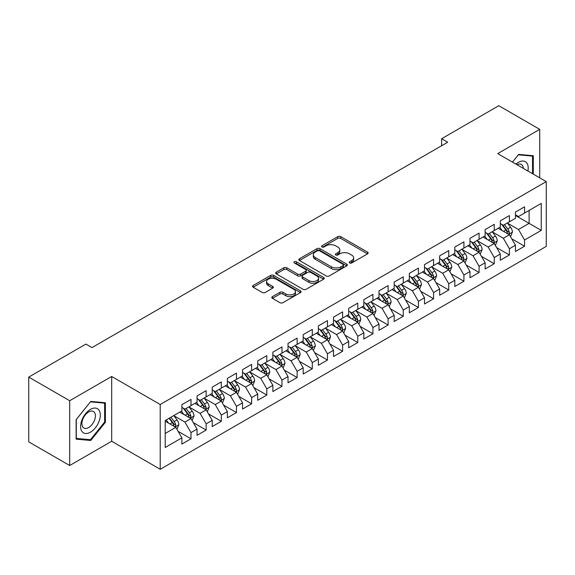 <?xml version="1.0" encoding="UTF-8"?>
<svg xmlns="http://www.w3.org/2000/svg" width="575" height="575" viewBox="0 0 575 575"><rect width="100%" height="100%" fill="white"/><g stroke="black" fill="none" stroke-linecap="round" stroke-linejoin="round"><path stroke-width="0.86" d="M349.636 262.969A1.473 0.848 0 0 0 351.72 262.969L367.533 253.841A2.106 1.215 0 0 0 368.144 252.978A2.106 1.215 0 0 0 367.533 252.123L340.738 236.656A2.106 1.215 0 0 0 337.762 236.656L321.95 245.784A1.473 0.848 0 0 0 321.518 246.388A1.473 0.848 0 0 0 321.95 246.984A1.473 0.848 0 0 0 324.034 246.984L326.082 245.805A6.735 3.888 0 0 1 335.606 245.805L337.841 247.092A6.735 3.888 0 0 1 339.811 249.845A6.735 3.888 0 0 1 337.841 252.597L335.793 253.776A1.473 0.848 0 0 0 335.362 254.38A1.473 0.848 0 0 0 335.793 254.977A1.473 0.848 0 0 0 337.877 254.977L339.926 253.798A6.735 3.888 0 0 1 349.449 253.798L351.677 255.084A6.735 3.888 0 0 1 353.654 257.837A6.735 3.888 0 0 1 351.677 260.583L349.636 261.769A1.473 0.848 0 0 0 349.205 262.365A1.473 0.848 0 0 0 349.636 262.969L349.636 261.769M272.428 296.628A2.106 1.215 0 0 0 271.81 297.491A2.106 1.215 0 0 0 272.428 298.353L279.946 302.687A2.106 1.215 0 0 0 282.922 302.687L300.481 292.553A2.106 1.215 0 0 0 301.099 291.69A2.106 1.215 0 0 0 300.481 290.835L273.693 275.368A2.106 1.215 0 0 0 270.717 275.368L253.151 285.502A2.106 1.215 0 0 0 252.54 286.364A2.106 1.215 0 0 0 253.151 287.22L262.236 292.467A2.106 1.215 0 0 0 265.212 292.467L272.723 288.125A2.106 1.215 0 0 0 273.341 287.263A2.106 1.215 0 0 0 272.723 286.408L268.223 283.806A5.628 3.249 0 0 1 266.577 281.506A5.628 3.249 0 0 1 270.049 278.508A5.628 3.249 0 0 1 276.187 279.213L293.825 289.39A5.628 3.249 0 0 1 295.471 291.69A5.628 3.249 0 0 1 291.992 294.695A5.628 3.249 0 0 1 285.861 293.99L282.922 292.294A2.106 1.215 0 0 0 279.946 292.294L272.428 296.628L272.428 298.353L279.946 294.041L279.946 292.294M69.69 400.732L69.69 465.513L111.687 441.262L111.687 376.481L69.69 400.732L28.75 377.099L85.912 344.094L91.978 347.595L447.695 142.226L441.629 138.726L441.629 145.727M111.687 376.481L160.209 404.498L546.25 181.621L546.25 246.402L160.209 469.279L160.209 404.498M539.731 177.855L539.731 129.361L497.727 153.604L546.25 181.621M539.731 129.361L498.791 105.721L441.629 138.726M326.226 275.964A2.106 1.215 0 0 0 329.209 275.964L346.768 265.83A2.106 1.215 0 0 0 347.386 264.967A2.106 1.215 0 0 0 346.768 264.112L319.98 248.644A2.106 1.215 0 0 0 317.005 248.644L299.438 258.779A2.106 1.215 0 0 0 298.82 259.641A2.106 1.215 0 0 0 299.438 260.497L326.226 275.964M294.896 263.285A1.473 0.848 0 0 1 296.391 263.494L296.391 261.747L323.624 277.473A2.106 1.215 0 0 1 324.243 278.329A2.106 1.215 0 0 1 323.624 279.191L306.065 289.326A2.106 1.215 0 0 1 303.09 289.326L276.295 273.858L276.295 272.14A2.106 1.215 0 0 0 275.684 273.003A2.106 1.215 0 0 0 276.295 273.858M276.295 272.14L283.813 267.806A2.106 1.215 0 0 1 286.788 267.806L297.656 274.074A2.106 1.215 0 0 0 300.632 274.074L305.62 271.199A2.106 1.215 0 0 0 306.231 270.336A2.106 1.215 0 0 0 305.62 269.481L294.307 262.947A1.473 0.848 0 0 1 293.875 262.344A1.473 0.848 0 0 1 294.781 261.56A1.473 0.848 0 0 1 296.391 261.747M515.473 215.496L529.115 223.373L529.115 210.421L541.247 203.421L524.565 213.045L524.565 206.835L515.473 212.082L515.473 218.299L509.407 221.799L509.407 215.582L500.308 220.836L500.308 227.053L494.241 230.553L494.241 224.336L485.142 229.59L485.142 235.807L479.083 239.308L479.083 233.091L469.983 238.345L469.983 244.562L463.917 248.062L463.917 241.845L454.818 247.099L454.818 253.316L448.752 256.817L448.752 250.599L439.659 255.853L439.659 262.071L433.593 265.571L433.593 259.354L424.494 264.608L424.494 270.825L418.427 274.325L418.427 268.108L409.328 273.362L409.328 279.579L403.269 283.08L403.269 276.863L394.17 282.117L394.17 288.334L388.103 291.834L388.103 285.617L379.004 290.871L379.004 297.088L372.938 300.588L372.938 294.371L363.846 299.625L363.846 305.842L357.779 309.343L357.779 303.126L348.68 308.38L348.68 314.597L342.614 318.097L342.614 311.88L333.522 317.134L333.522 323.351L327.455 326.852L327.455 320.634L318.356 325.888L318.356 332.098L312.29 335.606L312.29 329.389L303.19 334.643L303.19 340.853L297.131 344.36L297.131 338.143L288.032 343.397L288.032 349.607L281.966 353.115L281.966 346.897L272.866 352.152L272.866 358.362L266.8 361.869L266.8 355.652L257.708 360.906L257.708 367.116L251.642 370.616L251.642 364.406L242.542 369.653L242.542 375.87L236.476 379.371L236.476 373.161L227.384 378.408L227.384 384.625L221.318 388.125L221.318 381.915L212.218 387.162L212.218 393.379L206.152 396.879L206.152 390.669L197.053 395.916L197.053 402.133L190.993 405.634L190.993 399.424L181.894 404.671L181.894 410.888L165.212 420.519L165.212 447.479L181.894 437.848L175.828 427.347L165.212 421.216M541.247 203.421L541.247 230.381L524.565 240.012L518.499 229.504L507.509 223.158M511.757 238.826L524.565 246.222L524.565 240.012M524.565 246.222L515.473 251.476L515.473 245.259L509.407 248.767L503.341 238.258L492.344 231.912M496.592 247.581L509.407 254.977L509.407 248.767M509.407 254.977L500.308 260.231L500.308 254.013L494.241 257.521L488.175 247.013L477.185 240.666M481.433 256.335L494.241 263.731L494.241 257.521M494.241 263.731L485.142 268.985L485.142 262.768L479.083 266.268L473.017 255.767L462.02 249.421M466.268 265.089L479.083 272.485L479.083 266.268M479.083 272.485L469.983 277.739L469.983 271.522L463.917 275.022L457.851 264.522L446.861 258.175M451.102 273.844L463.917 281.24L463.917 275.022M463.917 281.24L454.818 286.494L454.818 280.277L448.752 283.777L442.692 273.276L431.696 266.929M435.943 282.598L448.752 289.994L448.752 283.777M448.752 289.994L439.659 295.248L439.659 289.031L433.593 292.531L427.527 282.03L416.537 275.684M420.778 291.353L433.593 298.748L433.593 292.531M433.593 298.748L424.494 304.002L424.494 297.785L418.427 301.286L412.361 290.785L401.372 284.438M405.619 300.107L418.427 307.503L418.427 301.286M418.427 307.503L409.328 312.757L409.328 306.54L403.269 310.04L397.203 299.539L386.206 293.192M390.454 308.861L403.269 316.257L403.269 310.04M403.269 316.257L394.17 321.511L394.17 315.294L388.103 318.794L382.037 308.293L371.048 301.947M375.288 317.616L388.103 325.012L388.103 318.794M388.103 325.012L379.004 330.266L379.004 324.048L372.938 327.549L366.879 317.048L355.882 310.701M360.13 326.37L372.938 333.766L372.938 327.549M372.938 333.766L363.846 339.02L363.846 332.803L357.779 336.303L351.713 325.802L340.723 319.456M344.964 335.124L357.779 342.52L357.779 336.303M357.779 342.52L348.68 347.774L348.68 341.557L342.614 345.058L336.548 334.557L325.558 328.203M329.806 343.879L342.614 351.275L342.614 345.058M342.614 351.275L333.522 356.529L333.522 350.312L327.455 353.812L321.389 343.304L310.392 336.957M314.64 352.633L327.455 360.029L327.455 353.812M327.455 360.029L318.356 365.283L318.356 359.066L312.29 362.566L306.223 352.058L295.234 345.712M299.482 361.387L312.29 368.783L312.29 362.566M312.29 368.783L303.19 374.037L303.19 367.82L297.131 371.321L291.065 360.812L280.068 354.466M284.316 370.142L297.131 377.538L297.131 371.321M297.131 377.538L288.032 382.785L288.032 376.575L281.966 380.075L275.899 369.567L264.91 363.22M269.15 378.896L281.966 386.292L281.966 380.075M281.966 386.292L272.866 391.539L272.866 385.329L266.8 388.829L260.741 378.321L249.744 371.975M253.992 387.643L266.8 395.047L266.8 388.829M266.8 395.047L257.708 400.293L257.708 394.083L251.642 397.584L245.575 387.076L234.586 380.729M238.826 396.398L251.642 403.801L251.642 397.584M251.642 403.801L242.542 409.048L242.542 402.838L236.476 406.338L230.41 395.83L219.42 389.483M223.668 405.152L236.476 412.555L236.476 406.338M236.476 412.555L227.384 417.802L227.384 411.592L221.318 415.092L215.251 404.584L204.254 398.238M208.502 413.907L221.318 421.302L221.318 415.092M221.318 421.302L212.218 426.557L212.218 420.347L206.152 423.847L200.086 413.339L189.096 406.992M193.344 422.661L206.152 430.057L206.152 423.847M206.152 430.057L197.053 435.311L197.053 429.094L190.993 432.601L184.927 422.093L173.93 415.747M178.178 431.415L190.993 438.811L190.993 432.601M190.993 438.811L181.894 444.065L181.894 437.848M181.894 407.387L184.927 409.134L190.993 405.634M165.212 433.471L175.828 427.347M197.053 398.633L200.086 400.387L206.152 396.879M184.927 422.093L190.993 418.593L179.767 412.117M197.053 429.094L190.993 418.593M212.218 389.879L215.251 391.632L221.318 388.125M200.086 413.339L206.152 409.838L194.932 403.363M212.218 420.347L206.152 409.838M227.384 381.124L230.41 382.878L236.476 379.371M215.251 404.584L221.318 401.084L210.098 394.608M227.384 411.592L221.318 401.084M242.542 372.37L245.575 374.124L251.642 370.616M230.41 395.83L236.476 392.33L225.256 385.854M242.542 402.838L236.476 392.33M257.708 363.616L260.741 365.369L266.8 361.869M245.575 387.076L251.642 383.575L240.422 377.099M257.708 394.083L251.642 383.575M272.866 354.861L275.899 356.615L281.966 353.115M260.741 378.321L266.8 374.821L255.58 368.345M272.866 385.329L266.8 374.821M288.032 346.107L291.065 347.861L297.131 344.36M275.899 369.567L281.966 366.067L270.746 359.591M288.032 376.575L281.966 366.067M303.19 337.353L306.223 339.106L312.29 335.606M291.065 360.812L297.131 357.312L285.904 350.836M303.19 367.82L297.131 357.312M318.356 328.598L321.389 330.352L327.455 326.852M306.223 352.058L312.29 348.558L301.07 342.082M318.356 359.066L312.29 348.558M333.522 319.844L336.548 321.598L342.614 318.097M321.389 343.304L327.455 339.803L316.236 333.327M333.522 350.312L327.455 339.803M348.68 311.089L351.713 312.843L357.779 309.343M336.548 334.557L342.614 331.049L331.394 324.573M348.68 341.557L342.614 331.049M363.846 302.335L366.879 304.089L372.938 300.588M351.713 325.802L357.779 322.295L346.56 315.819M363.846 332.803L357.779 322.295M379.004 293.581L382.037 295.334L388.103 291.834M366.879 317.048L372.938 313.54L361.718 307.064M379.004 324.048L372.938 313.54M394.17 284.833L397.203 286.58L403.269 283.08M382.037 308.293L388.103 304.786L376.884 298.31M394.17 315.294L388.103 304.786M409.328 276.079L412.361 277.826L418.427 274.325M397.203 299.539L403.269 296.039L392.049 289.556M409.328 306.54L403.269 296.039M424.494 267.325L427.527 269.071L433.593 265.571M412.361 290.785L418.427 287.284L407.208 280.801M424.494 297.785L418.427 287.284M439.659 258.57L442.692 260.317L448.752 256.817M427.527 282.03L433.593 278.53L422.373 272.047M439.659 289.031L433.593 278.53M454.818 249.816L457.851 251.562L463.917 248.062M442.692 273.276L448.752 269.776L437.532 263.293M454.818 280.277L448.752 269.776M469.983 241.062L473.017 242.808L479.083 239.308M457.851 264.522L463.917 261.021L452.698 254.538M469.983 271.522L463.917 261.021M485.142 232.307L488.175 234.054L494.241 230.553M473.017 255.767L479.083 252.267L467.856 245.784M485.142 262.768L479.083 252.267M500.308 223.553L503.341 225.299L509.407 221.799M488.175 247.013L494.241 243.513L483.022 237.029M500.308 254.013L494.241 243.513M515.473 214.798L518.499 216.545L524.565 213.045M503.341 238.258L509.407 234.758L498.187 228.282M515.473 245.259L509.407 234.758M28.75 377.099L28.75 441.88L69.69 465.513M111.687 441.262L160.209 469.279M518.499 229.504L529.115 223.373L541.247 230.381M533.284 174.132L533.284 155.717L518.657 154.409L512.462 162.114M105.397 422.266L105.397 402.752L90.764 401.443L76.13 419.649L76.13 439.156L90.764 440.464L105.397 422.266L104.636 421.827M350.225 263.178L351.677 262.337A6.735 3.888 0 0 0 353.654 259.584L353.654 257.837M339.811 249.845L339.811 251.598A6.735 3.888 0 0 1 337.841 254.344L336.382 255.185M367.504 253.855L340.738 238.402A2.106 1.215 0 0 0 337.762 238.402L322.539 247.193M346.739 265.844L319.98 250.391A2.106 1.215 0 0 0 317.005 250.391L299.467 260.518M343.045 265.571A1.473 0.848 0 0 0 343.476 264.967A1.473 0.848 0 0 0 343.045 264.363L319.535 250.786A1.473 0.848 0 0 0 317.45 250.786L315.294 252.037A6.735 3.888 0 0 0 313.317 254.783A6.735 3.888 0 0 0 315.294 257.535L331.365 266.814A6.735 3.888 0 0 0 340.889 266.814L343.045 265.571L343.045 267.317A1.473 0.848 0 0 0 343.476 266.721L343.476 264.967M313.317 254.783L313.317 256.536A6.735 3.888 0 0 0 315.294 259.289L315.294 257.535M343.045 267.317L340.889 268.568A6.735 3.888 0 0 1 331.365 268.568L315.294 259.289M276.323 273.88L283.813 269.553L283.813 267.806M306.231 270.336L306.231 272.09A2.106 1.215 0 0 1 305.62 272.945L300.632 275.827A2.106 1.215 0 0 1 297.656 275.827L286.788 269.553A2.106 1.215 0 0 0 283.813 269.553M296.391 263.494L323.596 279.206M308.926 280.586A5.628 3.249 0 0 0 315.064 281.29A5.628 3.249 0 0 0 318.543 278.286A5.628 3.249 0 0 0 316.89 275.986L310.68 272.399A2.106 1.215 0 0 0 307.697 272.399L302.716 275.281A2.106 1.215 0 0 0 302.098 276.137A2.106 1.215 0 0 0 302.716 276.999L308.926 280.586L308.926 282.332A5.628 3.249 0 0 0 315.064 283.044A5.628 3.249 0 0 0 318.543 280.039L318.543 278.286M302.098 276.137L302.098 277.89A2.106 1.215 0 0 0 302.716 278.746L302.716 276.999M308.926 282.332L302.716 278.746M295.471 291.69L295.471 293.444A5.628 3.249 0 0 1 291.992 296.448A5.628 3.249 0 0 1 285.861 295.737L282.922 294.041A2.106 1.215 0 0 0 279.946 294.041M266.577 281.506L266.577 283.259A5.628 3.249 0 0 0 268.223 285.559L268.223 283.806M272.694 288.14L268.223 285.559M300.452 292.567L273.693 277.114A2.106 1.215 0 0 0 270.717 277.114L253.18 287.241M89.218 439.573L90.764 440.464M510.528 236.699L512.404 232.113A5.685 3.277 -120 0 0 510.593 227.276L507.373 222.978M502.241 230.618L499.79 227.348M498.647 228.548L498.367 228.174M508.336 234.14L509.213 233.349L509.342 232.357A5.685 3.277 -120 0 0 507.711 228.936L504.491 224.638M502.651 224.904L506.632 230.216A2.897 1.675 60 0 1 507.157 231.092L509.342 232.357M501.652 224.329L505.892 229.986A5.685 3.277 60 0 1 507.517 233.407L507.632 233.737M495.363 245.453L497.246 240.868A5.685 3.277 -120 0 0 495.427 236.03L492.207 231.725M487.075 239.373L484.632 236.102M483.482 237.303L483.201 236.929M493.17 242.894L494.054 242.104L494.177 241.112A5.685 3.277 -120 0 0 492.552 237.691L489.325 233.393M487.492 233.658L491.467 238.97A2.897 1.675 60 0 1 491.992 239.847L494.177 241.112M486.493 233.083L490.727 238.74A5.685 3.277 60 0 1 492.358 242.161L492.473 242.492M480.204 254.208L482.08 249.622A5.685 3.277 -120 0 0 480.269 244.785L477.049 240.479M471.917 248.127L469.466 244.857M468.323 246.057L468.043 245.683M478.012 251.649L478.889 250.858L479.011 249.866A5.685 3.277 -120 0 0 477.387 246.445L474.167 242.147M472.327 242.413L476.308 247.724A2.897 1.675 60 0 1 476.833 248.601L479.011 249.866M471.327 241.838L475.568 247.494A5.685 3.277 60 0 1 477.192 250.916L477.308 251.246M527.9 171.027A13.937 8.05 120 0 0 526.887 163.12A13.937 8.05 120 0 0 515.926 164.112M523.293 168.367A9.545 5.513 120 0 0 522.402 165.435A9.545 5.513 120 0 0 521.324 164.443A9.545 5.513 120 0 0 516.947 164.702M518.319 154.819L532.529 156.105L532.529 173.7M531.587 155.559L532.529 156.105M512.49 162.128L518.348 154.84M81.923 431.401A13.937 8.05 120 0 0 95.392 427.793A13.937 8.05 120 0 0 99.001 410.162A13.937 8.05 120 0 0 85.531 413.77A13.937 8.05 120 0 0 81.923 431.401M82.822 427.017A9.545 5.513 120 0 0 83.9 428.008A9.545 5.513 120 0 0 92.776 423.552A9.545 5.513 120 0 0 94.508 412.476A9.545 5.513 120 0 0 93.438 411.477A9.545 5.513 120 0 0 84.561 415.933A9.545 5.513 120 0 0 82.822 427.017M90.462 401.875L104.636 403.147L104.636 422.05L90.462 439.681L76.288 438.416L76.288 419.513L90.433 401.86M103.701 402.601L104.636 403.147M465.038 262.962L466.922 258.376A5.685 3.277 -120 0 0 465.103 253.539L461.883 249.234M456.751 256.881L454.3 253.611M453.158 254.804L452.877 254.438M462.846 260.403L463.723 259.605L463.853 258.621A5.685 3.277 -120 0 0 462.221 255.199L459.001 250.901M457.168 251.167L461.143 256.479A2.897 1.675 60 0 1 461.668 257.356L463.853 258.621M456.162 250.592L460.402 256.249A5.685 3.277 60 0 1 462.034 259.67L462.149 259.993M449.88 271.716L451.756 267.131A5.685 3.277 -120 0 0 449.945 262.293L446.725 257.988M441.586 265.636L439.142 262.365M437.992 263.558L437.719 263.192M447.681 269.158L448.565 268.36L448.687 267.368A5.685 3.277 -120 0 0 447.062 263.954L443.842 259.656M442.003 259.922L445.977 265.233A2.897 1.675 60 0 1 446.509 266.11L448.687 267.368M441.003 259.347L445.244 265.003A5.685 3.277 60 0 1 446.868 268.424L446.983 268.748M434.714 280.471L436.59 275.885A5.685 3.277 -120 0 0 434.779 271.048L431.559 266.743M426.427 274.39L423.976 271.12M422.833 272.313L422.553 271.946M432.522 277.912L433.399 277.114L433.528 276.122A5.685 3.277 -120 0 0 431.897 272.708L428.677 268.41M426.837 268.676L430.819 273.988A2.897 1.675 60 0 1 431.343 274.864L433.528 276.122M425.838 268.101L430.078 273.757A5.685 3.277 60 0 1 431.703 277.179L431.818 277.502M419.549 289.225L421.432 284.639A5.685 3.277 -120 0 0 419.621 279.795L416.393 275.497M411.262 283.144L408.818 279.874M407.668 281.067L407.395 280.701M417.357 286.666L418.241 285.868L418.363 284.877A5.685 3.277 -120 0 0 416.738 281.463L413.518 277.164M411.678 277.43L415.653 282.742A2.897 1.675 60 0 1 416.178 283.619L418.363 284.877M410.679 276.855L414.92 282.512A5.685 3.277 60 0 1 416.544 285.933L416.659 286.257M404.39 297.979L406.266 293.394A5.685 3.277 -120 0 0 404.455 288.549L401.235 284.251M396.103 291.899L393.652 288.628M392.509 289.822L392.229 289.455M402.198 295.421L403.075 294.623L403.197 293.631A5.685 3.277 -120 0 0 401.573 290.217L398.353 285.919M396.513 286.185L400.495 291.496A2.897 1.675 60 0 1 401.019 292.373L403.197 293.631M395.514 285.61L399.754 291.266A5.685 3.277 60 0 1 401.379 294.688L401.494 295.011M389.225 306.734L391.108 302.148A5.685 3.277 -120 0 0 389.289 297.304L386.069 293.006M380.938 300.653L378.487 297.383M377.344 298.576L377.063 298.202M387.033 304.168L387.917 303.377L388.039 302.385A5.685 3.277 -120 0 0 386.414 298.971L383.187 294.673M381.354 294.939L385.329 300.251A2.897 1.675 60 0 1 385.854 301.127L388.039 302.385M380.355 294.364L384.589 300.021A5.685 3.277 60 0 1 386.22 303.435L386.335 303.765M374.066 315.488L375.942 310.902A5.685 3.277 -120 0 0 374.131 306.058L370.911 301.76M365.779 309.408L363.328 306.137M362.185 307.33L361.905 306.957M371.867 312.922L372.751 312.132L372.873 311.14A5.685 3.277 -120 0 0 371.249 307.726L368.029 303.428M366.189 303.693L370.171 309.005A2.897 1.675 60 0 1 370.695 309.882L372.873 311.14M365.19 303.118L369.43 308.775A5.685 3.277 60 0 1 371.055 312.189L371.17 312.52M358.901 324.243L360.784 319.657A5.685 3.277 -120 0 0 358.965 314.812L355.745 310.514M350.613 318.162L348.162 314.892M347.02 316.085L346.739 315.711M356.708 321.677L357.585 320.886L357.715 319.894A5.685 3.277 -120 0 0 356.083 316.48L352.863 312.175M351.023 312.448L355.005 317.759A2.897 1.675 60 0 1 355.53 318.636L357.715 319.894M350.024 311.866L354.265 317.529A5.685 3.277 60 0 1 355.896 320.943L356.011 321.274M343.735 332.997L345.618 328.404A5.685 3.277 -120 0 0 343.807 323.567L340.58 319.269M335.448 326.916L333.004 323.646M331.854 324.839L331.581 324.465M341.543 330.431L342.427 329.64L342.549 328.648A5.685 3.277 -120 0 0 340.925 325.234L337.705 320.929M335.865 321.202L339.839 326.514A2.897 1.675 60 0 1 340.371 327.391L342.549 328.648M334.866 320.62L339.106 326.284A5.685 3.277 60 0 1 340.731 329.698L340.846 330.028M328.577 341.751L330.452 337.158A5.685 3.277 -120 0 0 328.641 332.321L325.421 328.023M320.289 335.671L317.838 332.4M316.696 333.593L316.415 333.22M326.384 339.185L327.261 338.395L327.391 337.403A5.685 3.277 -120 0 0 325.759 333.989L322.539 329.683M320.699 329.957L324.681 335.268A2.897 1.675 60 0 1 325.206 336.145L327.391 337.403M319.7 329.374L323.941 335.038A5.685 3.277 60 0 1 325.565 338.452L325.68 338.783M313.411 350.506L315.294 345.913A5.685 3.277 -120 0 0 313.476 341.076L310.256 336.777M305.124 344.425L302.68 341.155M301.53 342.348L301.25 341.974M311.219 347.94L312.103 347.149L312.225 346.157A5.685 3.277 -120 0 0 310.601 342.743L307.381 338.438M305.541 338.711L309.515 344.022A2.897 1.675 60 0 1 310.04 344.899L312.225 346.157M304.542 338.129L308.782 343.793A5.685 3.277 60 0 1 310.407 347.207L310.522 347.537M298.252 359.26L300.128 354.667A5.685 3.277 -120 0 0 298.317 349.83L295.097 345.532M289.965 353.179L287.514 349.909M286.372 351.102L286.091 350.728M296.06 356.694L296.937 355.903L297.059 354.912A5.685 3.277 -120 0 0 295.435 351.498L292.215 347.192M290.375 347.465L294.357 352.77A2.897 1.675 60 0 1 294.882 353.654L297.059 354.912M289.376 346.883L293.617 352.547A5.685 3.277 60 0 1 295.241 355.961L295.356 356.292M283.087 368.014L284.97 363.422A5.685 3.277 -120 0 0 283.152 358.584L279.932 354.286M274.8 361.934L272.349 358.663M271.206 359.857L270.926 359.483M280.895 365.448L281.772 364.658L281.901 363.666A5.685 3.277 -120 0 0 280.269 360.245L277.049 355.947M275.217 356.22L279.191 361.524A2.897 1.675 60 0 1 279.716 362.408L281.901 363.666M274.21 355.637L278.451 361.301A5.685 3.277 60 0 1 280.082 364.715L280.197 365.046M267.928 376.769L269.804 372.176A5.685 3.277 -120 0 0 267.993 367.339L264.773 363.041M259.634 370.688L257.19 367.418M256.048 368.611L255.767 368.237M265.729 374.203L266.613 373.412L266.735 372.42A5.685 3.277 -120 0 0 265.111 368.999L261.891 364.701M260.051 364.967L264.026 370.278A2.897 1.675 60 0 1 264.558 371.162L266.735 372.42M259.052 364.392L263.293 370.056A5.685 3.277 60 0 1 264.917 373.47L265.032 373.8M252.763 385.516L254.639 380.93A5.685 3.277 -120 0 0 252.827 376.093L249.607 371.795M244.476 379.435L242.025 376.172M240.882 377.365L240.602 376.992M250.571 382.957L251.447 382.167L251.577 381.175A5.685 3.277 -120 0 0 249.945 377.753L246.725 373.455M244.885 373.721L248.867 379.033A2.897 1.675 60 0 1 249.392 379.917L251.577 381.175M243.886 373.146L248.127 378.81A5.685 3.277 60 0 1 249.751 382.224L249.866 382.555M237.597 394.27L239.48 389.685A5.685 3.277 -120 0 0 237.669 384.848L234.442 380.549M229.31 388.19L226.866 384.927M225.716 386.12L225.443 385.746M235.405 391.712L236.289 390.921L236.411 389.929A5.685 3.277 -120 0 0 234.787 386.508L231.567 382.21M229.727 382.476L233.702 387.787A2.897 1.675 60 0 1 234.226 388.671L236.411 389.929M228.728 381.901L232.968 387.564A5.685 3.277 60 0 1 234.593 390.978L234.708 391.309M222.439 403.025L224.315 398.439A5.685 3.277 -120 0 0 222.503 393.602L219.283 389.304M214.152 396.944L211.701 393.681M210.558 394.874L210.278 394.5M220.247 400.466L221.123 399.675L221.246 398.683A5.685 3.277 -120 0 0 219.621 395.262L216.401 390.964M214.561 391.23L218.543 396.542A2.897 1.675 60 0 1 219.068 397.426L221.246 398.683M213.562 390.655L217.803 396.312A5.685 3.277 60 0 1 219.427 399.733L219.542 400.063M207.273 411.779L209.156 407.193A5.685 3.277 -120 0 0 207.338 402.356L204.118 398.058M198.986 405.698L196.535 402.435M195.392 403.628L195.112 403.255M205.081 409.22L205.965 408.43L206.087 407.438A5.685 3.277 -120 0 0 204.463 404.017L201.236 399.718M199.403 399.984L203.377 405.296A2.897 1.675 60 0 1 203.902 406.18L206.087 407.438M198.404 399.409L202.637 405.066A5.685 3.277 60 0 1 204.269 408.487L204.384 408.818M192.115 420.533L193.991 415.948A5.685 3.277 -120 0 0 192.179 411.111L188.959 406.812M183.827 414.453L181.377 411.19M180.234 412.383L179.953 412.009M189.923 417.975L190.799 417.184L190.922 416.192A5.685 3.277 -120 0 0 189.297 412.771L186.077 408.473M184.237 408.739L188.219 414.05A2.897 1.675 60 0 1 188.744 414.927L190.922 416.192M183.238 408.164L187.479 413.82A5.685 3.277 60 0 1 189.103 417.242L189.218 417.572M176.949 429.288L178.832 424.702A5.685 3.277 -120 0 0 177.014 419.865L173.794 415.567M168.662 423.207L166.211 419.944M174.757 426.729L175.634 425.938L175.763 424.947A5.685 3.277 -120 0 0 174.132 421.525L170.912 417.227M169.488 418.047L173.053 422.805A2.897 1.675 60 0 1 173.578 423.682L175.763 424.947M169.093 418.277L172.313 422.575A5.685 3.277 60 0 1 173.945 425.996L174.06 426.327M351.677 262.337L351.677 260.583M335.793 254.977L335.793 253.776M337.841 254.344L337.841 252.597M321.95 246.984L321.95 245.784M337.762 238.402L337.762 236.656M340.738 238.402L340.738 236.656M367.533 253.841L367.533 252.123M299.438 260.497L299.438 258.779M317.005 250.391L317.005 248.644M319.98 250.391L319.98 248.644M346.768 265.83L346.768 264.112M331.365 268.568L331.365 266.814M340.889 268.568L340.889 266.814M286.788 269.553L286.788 267.806M297.656 275.827L297.656 274.074M300.632 275.827L300.632 274.074M305.62 272.945L305.62 271.199M323.624 279.191L323.624 277.473M282.922 294.041L282.922 292.294M285.861 295.737L285.861 293.99M272.723 288.125L272.723 286.408M253.151 287.22L253.151 285.502M270.717 277.114L270.717 275.368M273.693 277.114L273.693 275.368M300.481 292.553L300.481 290.835M508.695 234.348L512.368 232.221M507.711 228.936L510.593 227.276M503.52 231.358L505.892 229.986M493.53 243.103L497.21 240.975M492.552 237.691L495.427 236.03M488.355 240.113L490.727 238.74M478.364 251.857L482.044 249.73M477.387 246.445L480.269 244.785M473.196 248.867L475.568 247.494M463.206 260.604L466.878 258.484M462.221 255.199L465.103 253.539M458.031 257.622L460.402 256.249M448.04 269.359L451.72 267.238M447.062 263.954L449.945 262.293M442.865 266.376L445.244 265.003M432.882 278.113L436.554 275.993M431.897 272.708L434.779 271.048M427.707 275.13L430.078 273.757M417.716 286.868L421.396 284.747M416.738 281.463L419.621 279.795M412.541 283.885L414.92 282.512M402.558 295.622L406.23 293.502M401.573 290.217L404.455 288.549M397.382 292.639L399.754 291.266M387.392 304.376L391.065 302.256M386.414 298.971L389.289 297.304M382.217 301.393L384.589 300.021M372.226 313.131L375.906 311.01M371.249 307.726L374.131 306.058M367.058 310.148L369.43 308.775M357.068 321.885L360.741 319.765M356.083 316.48L358.965 314.812M351.893 318.902L354.265 317.529M341.902 330.639L345.582 328.519M340.925 325.234L343.807 323.567M336.727 327.657L339.106 326.284M326.744 339.394L330.417 337.273M325.759 333.989L328.641 332.321M321.569 336.404L323.941 335.038M311.578 348.148L315.258 346.028M310.601 342.743L313.476 341.076M306.403 345.158L308.782 343.793M296.412 356.902L300.092 354.782M295.435 351.498L298.317 349.83M291.245 353.912L293.617 352.547M281.254 365.657L284.927 363.537M280.269 360.245L283.152 358.584M276.079 362.667L278.451 361.301M266.088 374.411L269.768 372.291M265.111 368.999L267.993 367.339M260.913 371.421L263.293 370.056M250.93 383.166L254.603 381.038M249.945 377.753L252.827 376.093M245.755 380.176L248.127 378.81M235.764 391.92L239.444 389.793M234.787 386.508L237.669 384.848M230.589 388.93L232.968 387.564M220.606 400.674L224.279 398.547M219.621 395.262L222.503 393.602M215.431 397.684L217.803 396.312M205.44 409.429L209.12 407.301M204.463 404.017L207.338 402.356M200.265 406.439L202.637 405.066M190.275 418.183L193.955 416.056M189.297 412.771L192.179 411.111M185.107 415.193L187.479 413.82M175.116 426.938L178.789 424.81M174.132 421.525L177.014 419.865M169.941 423.948L172.313 422.575"/></g></svg>

